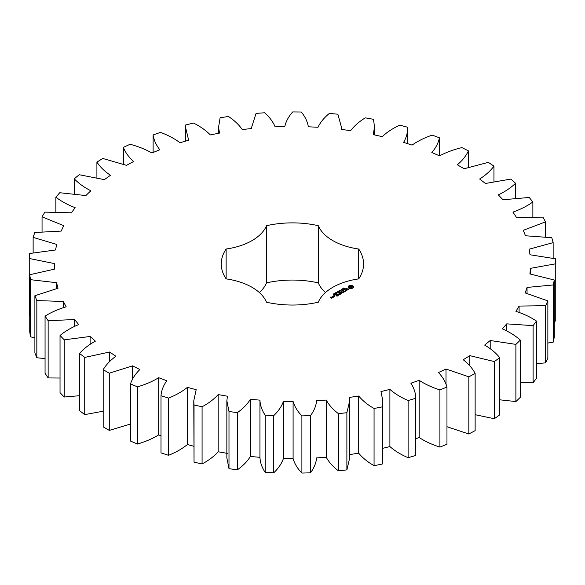 <?xml version="1.0" encoding="UTF-8"?>
<svg xmlns="http://www.w3.org/2000/svg" width="585" height="585" viewBox="0 0 585 585"><rect width="100%" height="100%" fill="white"/><g stroke="black" fill="none" stroke-linecap="round" stroke-linejoin="round"><path stroke-width="0.88" d="M109.278 373.208L109.278 430.392L103.187 426.874L103.187 369.691L109.278 373.208L132.568 365.859L139.881 369.53C135.318 373.983 132.195 378.758 130.513 383.862L137.395 386.86C145.438 384.521 152.531 381.471 158.689 377.713L166.813 380.755C163.369 385.53 161.431 390.517 160.999 395.709L168.531 398.114C175.931 395.153 182.22 391.562 187.412 387.35L196.187 389.712L193.774 400.747L194.037 404.981L202.081 406.765C208.691 403.24 214.052 399.175 218.176 394.582L227.441 396.221L226.856 400.747L228.991 411.518L237.378 412.637C243.075 408.608 247.411 404.162 250.387 399.277L259.952 400.155L259.937 457.931M259.952 400.155C260.171 405.325 261.912 410.334 265.173 415.174L273.758 415.613C278.431 411.167 281.648 406.407 283.418 401.339L293.1 401.434C294.562 406.538 297.494 411.357 301.897 415.891L310.496 415.635C314.05 410.86 316.09 405.888 316.624 400.725L326.233 400.045C328.916 404.981 332.975 409.515 338.43 413.653L346.883 412.703L349.706 400.747L349.355 397.449L358.707 396.001C362.554 400.674 367.673 404.842 374.064 408.498L382.21 406.882L382.78 400.747L380.981 391.57L389.895 389.391C394.831 393.705 400.9 397.42 408.111 400.535L415.789 398.275C415.672 393.076 414.034 388.06 410.882 383.212L419.182 380.338C425.105 384.213 432.015 387.409 439.913 389.91L446.969 387.051C445.594 381.917 442.765 377.076 438.472 372.535L446.004 369.018L468.834 376.828L475.137 373.435C472.541 368.462 468.57 363.899 463.225 359.746L469.835 355.651L494.325 361.559L499.751 357.691C495.978 352.974 490.947 348.77 484.658 345.084L490.208 340.507L515.89 344.382L520.328 340.119C515.458 335.746 509.462 331.995 502.339 328.85L506.742 323.863L533.103 325.64L536.467 321.063C530.595 317.128 523.75 313.889 515.941 311.352L519.092 306.065L545.629 305.706L547.86 300.902L525.191 292.931L527.041 287.44L553.227 284.953L554.28 280.018L529.908 273.941L530.412 268.361L555.75 263.791L555.596 258.819L530.003 254.76L529.162 249.195L553.147 242.636L551.801 237.722L525.476 235.762L523.297 230.314L545.469 221.89L542.953 217.137L516.409 217.313L512.943 212.092C520.591 209.393 527.231 206.022 532.869 201.964L529.228 197.459L502.983 199.763L498.288 194.871C505.213 191.587 510.983 187.719 515.582 183.251L510.888 179.076L485.462 183.471L479.634 179.003C485.704 175.193 490.479 170.893 493.952 166.103L488.307 162.352L464.183 168.743L457.331 164.787C462.421 160.531 466.113 155.888 468.409 150.864L461.901 147.595C453.602 149.606 446.158 152.363 439.562 155.866L431.825 152.502C435.84 147.873 438.37 142.981 439.43 137.819L432.205 135.113C424.469 137.767 417.756 141.095 412.074 145.095L403.599 142.382C406.458 137.482 407.789 132.429 407.591 127.237L399.789 125.132C392.769 128.386 386.919 132.225 382.254 136.641L373.208 134.63L374.51 127.172L373.515 119.311L365.274 117.856C359.11 121.643 354.247 125.907 350.686 130.66L341.252 129.402L341.435 127.172L337.859 114.199L329.348 113.424C324.156 117.665 320.368 122.287 317.991 127.274L308.339 126.784C307.498 121.636 305.158 116.707 301.319 112.006L292.705 111.925C288.58 116.539 285.941 121.417 284.793 126.55L275.118 126.843C273.041 121.804 269.539 117.117 264.603 112.773L256.055 113.38L251.667 127.172L251.74 128.495L242.234 129.563C238.965 124.751 234.366 120.386 228.428 116.481L220.106 117.768L218.585 127.172L219.485 133.088L210.329 134.908C205.927 130.396 200.319 126.448 193.503 123.055L185.569 125L185.504 127.172L188.648 140.217L180.019 142.755C174.571 138.645 168.07 135.186 160.495 132.371L153.116 134.938C153.855 140.115 156.1 145.058 159.829 149.76L151.895 152.97C145.511 149.336 138.235 146.433 130.06 144.254L123.369 147.383C125.351 152.451 128.758 157.168 133.592 161.526L126.506 165.336L102.784 158.462L96.913 162.103C100.101 166.959 104.613 171.354 110.448 175.281L104.349 179.632L79.202 174.725L74.258 178.805C78.587 183.361 84.116 187.346 90.843 190.768L85.849 195.558L59.765 192.728L55.86 197.16C61.242 201.32 67.677 204.83 75.158 207.675L71.377 212.823L44.862 212.114L42.054 216.816L63.706 225.678L61.198 231.082L34.771 232.508L33.133 237.393L56.708 244.428L55.524 249.978L29.703 253.517L29.25 258.482L54.295 263.557L54.463 269.151L29.74 274.731L30.493 279.681L56.518 282.694L58.032 288.222L34.895 295.732L36.833 300.573L63.326 301.472L66.163 306.818C58.2 309.194 51.166 312.295 45.06 316.112L48.145 320.755L74.602 319.512L78.697 324.58C71.385 327.578 65.169 331.212 60.036 335.483L64.218 339.834L90.112 336.47L95.384 341.165C88.876 344.719 83.589 348.814 79.545 353.457L84.723 357.428L109.563 352.024L115.918 356.243C110.324 360.287 106.082 364.769 103.187 369.691M132.568 379.197L132.568 365.859M109.278 430.392L130.513 424.023M130.513 383.862L130.513 441.046L137.395 444.044C145.438 441.704 152.531 438.655 158.689 434.896L160.999 435.759M160.999 395.709L160.999 452.892L168.531 455.305C175.931 452.344 182.22 448.753 187.412 444.534L193.774 446.245M193.774 400.747L194.037 462.172L202.081 463.949C208.691 460.424 214.052 456.366 218.176 451.766L227.441 453.404M226.856 400.747L226.856 457.931L228.991 468.702L237.378 469.821C243.075 465.799 247.411 461.346 250.387 456.461L259.952 457.338C260.171 462.508 261.912 467.517 265.173 472.358L273.758 472.797C278.431 468.351 281.648 463.598 283.418 458.523L293.1 458.618C294.562 463.722 297.494 468.541 301.897 473.075L310.496 472.819C314.05 468.044 316.09 463.071 316.624 457.909L326.233 457.229C328.916 462.165 332.975 466.698 338.43 470.837L346.883 469.887L349.706 457.931L349.706 400.747M349.355 454.633L358.707 453.185C362.554 457.858 367.673 462.026 374.064 465.682L382.21 464.066L382.78 457.931L382.78 400.747M382.78 448.315L389.895 446.574C394.831 450.896 400.9 454.611 408.111 457.719L415.789 455.459L415.789 398.275M415.789 438.699L419.182 437.522C425.105 441.404 432.015 444.593 439.913 447.094L446.969 444.242L446.969 387.051M446.969 426.714L468.834 434.011L475.137 430.626L475.137 373.435M475.137 414.692L494.325 418.743L499.751 414.875L499.751 357.691M499.751 399.811L515.89 401.566L520.328 397.303L520.328 340.119M520.328 382.627L533.103 382.824L536.467 378.246L536.467 321.063M536.467 363.585L545.629 362.89L547.86 358.086L547.86 300.902M547.86 343.051L553.227 342.137L554.28 337.201L554.28 280.018M554.28 321.384L555.75 320.975L555.75 263.791M29.25 258.482L29.25 315.666L29.74 315.82M29.74 274.731L29.74 331.914L30.493 336.865L34.895 337.728M34.895 295.732L34.895 352.916L36.833 357.757L45.06 358.576M45.06 316.112L45.06 373.296L48.145 377.939L60.036 378.027M60.036 335.483L60.036 392.667L64.218 397.018L79.545 395.709M79.545 353.457L79.545 410.641L84.723 414.611L103.187 411.211M259.352 292.551A54.91 31.7 0 0 0 266.533 282.869L266.533 225.686A54.91 31.7 0 0 1 226.132 249.013A71.158 41.082 0 0 0 221.262 263.959A71.158 41.082 0 0 0 226.132 278.899L226.132 249.013M325.479 292.551A54.91 31.7 0 0 1 318.291 282.869A71.158 41.082 0 0 0 266.533 282.869M226.132 278.899A54.91 31.7 0 0 1 266.533 302.226A71.158 41.082 0 0 0 318.291 302.226A54.91 31.7 0 0 1 358.7 278.899A71.158 41.082 0 0 0 363.57 263.959A71.158 41.082 0 0 0 358.7 249.013A54.91 31.7 0 0 1 318.291 225.686A71.158 41.082 0 0 0 266.533 225.686M353.369 287.666L353.369 286.35L351.973 285.546L349.698 285.546L348.294 286.35L348.294 287.666L349.698 288.471L351.973 288.471L353.369 287.666M343.549 288.595L343.212 288.346L343.87 287.959L343.446 288.434L344.631 288.529L343.549 288.595M343.044 289.326L342.825 288.485L343.826 289.063L343.044 289.326M342.24 289.977L341.245 289.399L342.773 289.546L342.006 288.961L343 289.538L341.552 289.436L342.24 289.977M341.092 290.065L341.508 289.824L341.092 290.065M340.031 290.679L339.6 290.438L340.119 290.065L341.15 290.467L340.455 290.928L340.777 290.248L340.046 290.54M348.726 289.129L348.097 288.771L346.247 289.275L346.057 288.785L347 288.259L345.538 289.144L346.174 289.517L348.024 289.005L348.214 289.495L347.263 290.021L348.726 289.129M346.854 290.284L346.254 290.628L344.199 289.582L346.013 290.767L345.413 291.257L346.854 290.562M345.091 291.579L343.154 290.321L341.706 291.162L343.029 290.533L343.761 290.95L342.92 291.579L344.002 291.089L344.726 291.505L343.644 292.273L345.091 291.44M339.263 291.696L338.401 291.045L339.585 291.315L339.103 290.635L340.368 291.059L339.19 290.782L339.68 291.454L338.635 291.089L339.263 291.696M338.174 292.325L337.179 291.747L338.298 291.666L337.94 291.308L338.934 291.886L337.918 292.017L338.174 292.325M337.026 292.412L337.443 292.171L337.026 292.412M336.616 293.1L335.834 292.646L336.828 292.522L337.135 292.8L336.616 293.1L336.858 292.705L336.002 292.566L336.624 292.997M334.934 293.165L335.366 292.792L336.221 293.29L334.934 293.165M334.401 293.882L334.079 293.626L334.598 293.282L334.364 293.743L335.512 293.86L334.401 293.882M333.501 294.365L333.194 294.123L333.699 293.831L334.554 294.35L333.501 294.365M341.011 292.39L343.205 292.529L341.282 291.41L342.517 292.412L340.66 292.186L341.048 293.268L339.315 292.405L341.245 293.663L341.011 292.39L341.369 293.655M339.549 294.781L340.748 293.948L338.576 292.829L339.417 293.458L338.576 294.087L339.658 293.597L340.39 294.014L339.549 294.781M338.927 295.14L336.748 293.882L338.92 294.994M336.96 296.273L338.159 295.44L336.229 294.321L334.788 295.015L336.104 294.533L336.836 294.95L335.987 295.579L337.077 295.089L337.801 295.505L336.96 296.273M334.525 295.637L334.042 295.52L334.525 295.403M332.719 296.346L333.691 296.909L334.642 296.5L333.669 295.798L332.719 296.207M333.472 297.173L332.265 296.471L332.748 296.895L332.382 297.494L333.472 297.173M332.412 297.787L330.518 297.37L331.103 296.895L330.159 297.304L331.461 298.196L332.412 297.787M109.563 361.567L109.563 352.024M84.723 414.611L84.723 357.428M137.395 444.044L137.395 386.86M158.689 434.896L158.689 377.713M90.112 344.272L90.112 336.47M64.218 397.018L64.218 339.834M168.531 455.305L168.531 398.114M187.412 444.534L187.412 387.35M74.602 326.306L74.602 319.512M48.145 377.939L48.145 320.755M194.037 462.172L194.037 404.981M202.081 463.949L202.081 406.765M218.176 451.766L218.176 394.582M63.326 307.644L63.326 301.472M36.833 357.757L36.833 300.573M228.991 468.702L228.991 411.518M237.378 469.821L237.378 412.637M250.387 456.461L250.387 399.277M56.518 288.5L56.518 282.694M30.493 336.865L30.493 279.681M265.173 472.358L265.173 415.174M273.758 472.797L273.758 415.613M283.418 458.523L283.418 401.339M54.295 269.166L54.295 263.557M293.1 458.618L293.1 401.434M301.897 473.075L301.897 415.891M310.496 472.819L310.496 415.635M326.233 457.229L326.233 400.045M33.133 252.757L33.133 237.393M338.43 470.837L338.43 413.653M346.883 469.887L346.883 412.703M358.707 453.185L358.707 396.001M42.054 231.616L42.054 216.816M374.064 465.682L374.064 408.498M382.21 464.066L382.21 406.882M389.895 446.574L389.895 389.391M55.86 211.785L55.86 197.16M408.111 457.719L408.111 400.535M419.182 437.522L419.182 380.338M74.258 193.62L74.258 178.805M439.913 447.094L439.913 389.91M446.004 384.279L446.004 369.018M96.913 177.533L96.913 162.103M468.834 434.011L468.834 376.828M469.835 365.852L469.835 355.651M123.369 163.99L123.369 147.383M494.325 418.743L494.325 361.559M490.208 348.645L490.208 340.507M153.116 152.473L153.116 134.938M515.89 401.566L515.89 344.382M506.742 330.869L506.742 323.863M533.103 382.824L533.103 325.64M519.092 312.368L519.092 306.065M545.629 362.89L545.629 305.706M527.041 293.312L527.041 287.44M553.227 342.137L553.227 284.953M530.412 273.999L530.412 268.361M553.147 258.212L553.147 242.636M545.469 236.793L545.469 221.89M532.869 216.604L532.869 201.964M407.591 143.661L407.591 127.237M515.582 197.986L515.582 183.251M439.43 155.815L439.43 137.819M493.952 181.335L493.952 166.103M468.409 167.105L468.409 150.864M358.7 278.899L358.7 249.013M318.291 282.869L318.291 225.686M353.179 287.864L353.055 287.008M353.135 287.345L353.135 287.805M353.179 286.613L351.973 285.999L349.698 285.999L348.484 286.613M353.121 286.094L353.121 286.555M352.799 285.875L352.799 286.336M352.411 285.692L352.411 286.145M351.973 285.546L351.973 285.999M351.417 285.677L351.417 286.138M350.832 285.729L350.832 286.182M350.247 285.677L350.247 286.138M349.698 285.546L349.698 285.999M349.252 285.692L349.252 286.145M348.528 287.345L348.484 287.864M348.865 285.875L348.865 286.336M348.609 287.008L348.528 287.805M348.543 286.094L348.543 286.555M343.066 288.778L343.578 289.202M348.353 289.195L348.324 289.714M345.742 288.69L345.742 289.151M340.828 292.164L340.828 292.617M332.748 296.895L332.711 297.312M351.804 288.025L349.859 288.025L349.457 287.469L349.859 286.453L352.104 286.708L352.104 287.761L351.351 287.747L351.351 288.2M351.351 287.747L350.832 288.259M350.832 287.805L350.313 288.2M350.313 287.747L349.859 287.571L349.859 288.025M349.859 287.571L349.559 287.308L349.559 287.761M352.207 287.008L352.104 287.761M343.578 289.07L343.066 288.91M335.995 293.048L336.002 292.617M336.975 293.312L336.96 292.8M333.976 294.072L333.355 294.109L333.976 294.16M334.401 294.811L334.342 294.277M334.284 296.427L333.084 296.273L333.545 296.01L334.284 296.705M332.046 297.721L331.227 297.78L331.695 297.516L332.046 297.992M334.254 293.414L334.254 293.831M334.006 293.897L334.006 294.27M185.504 127.172L185.504 141.146M218.585 127.172L218.585 133.263M251.667 127.172L251.667 128.51M341.435 127.172L341.435 129.424M374.51 127.172L374.51 134.923M344.463 288.968L344.463 288.507M340.975 290.942L340.975 290.489M333.984 294.577L333.984 294.116M333.852 294.825L333.852 294.372"/></g></svg>
